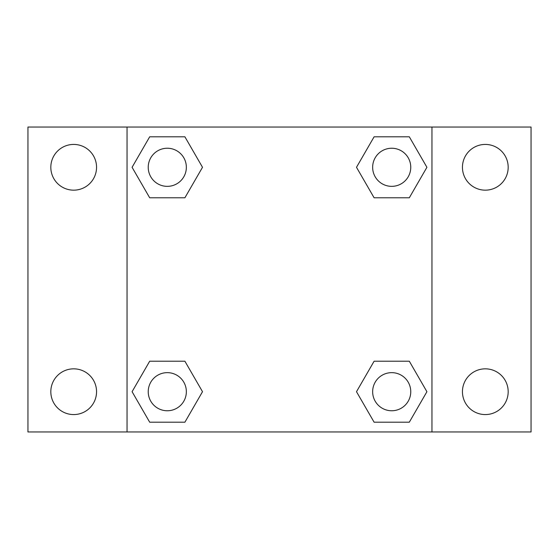 <?xml version="1.0" encoding="UTF-8"?>
<svg xmlns="http://www.w3.org/2000/svg" width="559" height="559" viewBox="0 0 559 559"><rect width="100%" height="100%" fill="white"/><g stroke="black" fill="none" stroke-linecap="round" stroke-linejoin="round"><path stroke-width="0.84" d="M27.95 127.047L531.05 127.047L531.05 431.953L27.95 431.953L27.95 127.047M485.317 144.425A22.87 22.87 0 0 1 508.18 167.295A22.87 22.87 0 0 1 485.317 190.165A22.87 22.87 0 0 1 462.447 167.295A22.87 22.87 0 0 1 485.317 144.425M485.317 368.835A22.87 22.87 0 0 1 508.18 391.705A22.87 22.87 0 0 1 485.317 414.575A22.87 22.87 0 0 1 462.447 391.705A22.87 22.87 0 0 1 485.317 368.835M73.683 368.835A22.87 22.87 0 0 1 96.553 391.705A22.87 22.87 0 0 1 73.683 414.575A22.87 22.87 0 0 1 50.82 391.705A22.87 22.87 0 0 1 73.683 368.835M73.683 144.425A22.87 22.87 0 0 1 96.553 167.295A22.87 22.87 0 0 1 73.683 190.165A22.87 22.87 0 0 1 50.82 167.295A22.87 22.87 0 0 1 73.683 144.425M149.686 361.219L184.896 361.219L202.505 391.705L184.896 422.199L149.686 422.199L132.085 391.705L149.686 361.219L184.896 361.219L149.686 361.219M374.104 136.801L409.314 136.801L426.915 167.295L409.314 197.781L374.104 197.781L356.495 167.295L374.104 136.801L409.314 136.801L374.104 136.801M127.047 431.953L127.047 127.047M431.953 127.047L431.953 431.953M149.686 136.801L184.896 136.801L202.505 167.295L184.896 197.781L149.686 197.781L132.085 167.295L149.686 136.801L184.896 136.801L149.686 136.801M374.104 361.219L409.314 361.219L426.915 391.705L409.314 422.199L374.104 422.199L356.495 391.705L374.104 361.219L409.314 361.219L374.104 361.219M409.314 422.199L374.104 422.199L409.314 422.199M410.76 391.705A19.055 19.055 0 0 0 382.181 375.201A19.055 19.055 0 0 0 382.181 408.21A19.055 19.055 0 0 0 410.76 391.705M184.896 422.199L149.686 422.199L184.896 422.199M186.35 391.705A19.055 19.055 0 0 0 157.764 375.201A19.055 19.055 0 0 0 157.764 408.21A19.055 19.055 0 0 0 186.35 391.705M409.314 197.781L374.104 197.781L409.314 197.781M410.76 167.295A19.055 19.055 0 0 0 382.181 150.79A19.055 19.055 0 0 0 382.181 183.799A19.055 19.055 0 0 0 410.76 167.295M184.896 197.781L149.686 197.781L184.896 197.781M186.35 167.295A19.055 19.055 0 0 0 157.764 150.79A19.055 19.055 0 0 0 157.764 183.799A19.055 19.055 0 0 0 186.35 167.295"/></g></svg>
